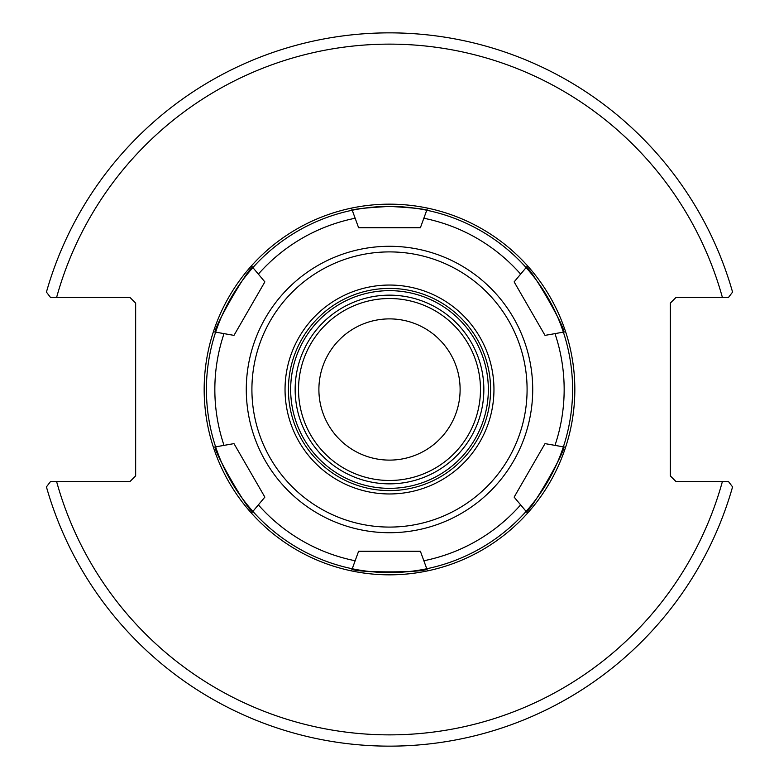<?xml version="1.0" encoding="UTF-8"?>
<svg xmlns="http://www.w3.org/2000/svg" width="779" height="779" viewBox="0 0 779 779"><rect width="100%" height="100%" fill="white"/><g stroke="black" fill="none" stroke-linecap="round" stroke-linejoin="round"><path stroke-width="1.17" d="M460.116 389.5A70.616 70.616 0 0 1 354.192 450.651A70.616 70.616 0 0 1 354.192 328.349A70.616 70.616 0 0 1 460.116 389.5M728.443 481.49L675.929 481.49L670.31 475.881L670.31 303.119L675.929 297.51L728.443 297.51L732.572 292.096A356.626 356.626 0 0 0 46.428 292.096L50.557 297.51L130.035 297.51L135.653 303.119L135.653 475.881L130.035 481.49L50.557 481.49L46.428 486.904A356.626 356.626 0 0 0 732.572 486.904L728.443 481.49L722.415 481.49A345.399 345.399 0 0 1 56.585 481.49M50.557 297.51L56.585 297.51A345.399 345.399 0 0 1 722.415 297.51M233.982 443.621L264.87 497.119L251.432 513.137A185.334 185.334 0 0 0 351.465 570.89L358.613 551.25L420.387 551.25L426.765 568.758A183.084 183.084 0 0 0 526.107 511.394L514.13 497.119L545.018 443.621L565.603 447.253A185.334 185.334 0 0 0 565.603 331.747L545.018 335.379L514.13 281.881L527.568 265.863A185.334 185.334 0 0 0 427.535 208.11L420.387 227.75L358.613 227.75L351.465 208.11A185.334 185.334 0 0 0 251.432 265.863L264.87 281.881L233.982 335.379L213.397 331.747A185.334 185.334 0 0 0 213.397 447.253L233.982 443.621L264.87 497.119M252.893 511.394C250.77 516.01 210.573 446.386 215.627 446.854A183.084 183.084 0 0 0 426.765 568.758L427.535 570.89A185.334 185.334 0 0 0 527.568 513.137L526.107 511.394A183.084 183.084 0 0 0 563.373 446.854C568.427 446.386 528.23 516.01 526.107 511.394M264.87 281.881L233.982 335.379M215.627 332.146C210.573 332.614 250.77 262.99 252.893 267.606A183.084 183.084 0 0 0 215.627 446.854M389.5 206.416C412.383 207.711 424.808 208.986 426.765 210.242A183.084 183.084 0 0 0 352.235 210.242C354.192 208.986 366.617 207.711 389.5 206.416M545.018 335.379L514.13 281.881M526.107 267.606C528.23 262.99 568.427 332.614 563.373 332.146A183.084 183.084 0 0 0 426.765 210.242M514.13 497.119L545.018 443.621M389.5 246.291A143.209 143.209 0 0 0 265.473 461.11A143.209 143.209 0 0 0 513.527 461.11A143.209 143.209 0 0 0 389.5 246.291M563.373 446.854A183.084 183.084 0 0 0 563.373 332.146M352.235 210.242A183.084 183.084 0 0 0 252.893 267.606M358.613 551.25L420.387 551.25M426.765 568.758C429.696 572.896 349.304 572.896 352.235 568.758M427.535 208.11A185.334 185.334 0 0 0 351.465 208.11M251.432 265.863A185.334 185.334 0 0 0 213.397 331.747M213.397 447.253A185.334 185.334 0 0 0 251.432 513.137M351.465 570.89A185.334 185.334 0 0 0 427.535 570.89M527.568 513.137A185.334 185.334 0 0 0 565.603 447.253M565.603 331.747A185.334 185.334 0 0 0 527.568 265.863M389.5 483.856A94.356 94.356 0 0 0 471.207 342.322A94.356 94.356 0 0 0 307.793 342.322A94.356 94.356 0 0 0 389.5 483.856M389.5 288.405A101.095 101.095 0 0 1 490.595 389.5A101.095 101.095 0 0 1 389.5 490.595A101.095 101.095 0 0 1 288.405 389.5A101.095 101.095 0 0 1 389.5 288.405M389.5 298.523A90.977 90.977 0 0 1 480.477 389.5A90.977 90.977 0 0 1 389.5 480.477A90.977 90.977 0 0 1 298.523 389.5A90.977 90.977 0 0 1 389.5 298.523M389.5 493.964A104.464 104.464 0 0 0 479.961 337.268A104.464 104.464 0 0 0 299.039 337.268A104.464 104.464 0 0 0 389.5 493.964M389.5 251.899A137.601 137.601 0 0 0 270.342 458.295A137.601 137.601 0 0 0 508.658 458.295A137.601 137.601 0 0 0 389.5 251.899M258.365 274.13A174.662 174.662 0 0 1 355.156 218.247M224.021 445.384A174.662 174.662 0 0 1 224.021 333.616M355.156 560.753A174.662 174.662 0 0 1 258.365 504.87M520.635 504.87A174.662 174.662 0 0 1 423.844 560.753M554.979 333.616A174.662 174.662 0 0 1 554.979 445.384M423.844 218.247A174.662 174.662 0 0 1 520.635 274.13M488.345 389.5A98.845 98.845 0 0 1 340.082 475.102A98.845 98.845 0 0 1 340.082 303.898A98.845 98.845 0 0 1 488.345 389.5"/></g></svg>
